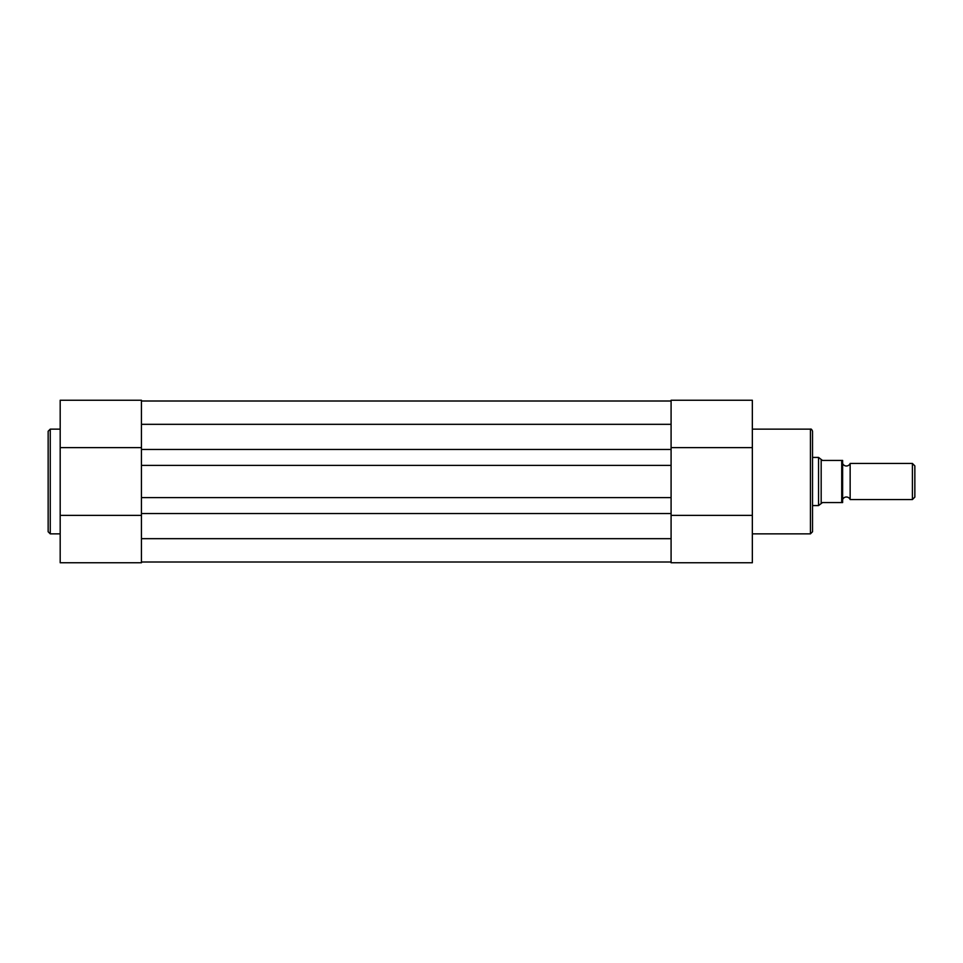 <?xml version="1.0" encoding="UTF-8"?>
<svg xmlns="http://www.w3.org/2000/svg" width="963" height="963" viewBox="0 0 963 963"><rect width="100%" height="100%" fill="white"/><g stroke="black" fill="none" stroke-linecap="round" stroke-linejoin="round"><path stroke-width="1.44" d="M842.625 499.556A4.045 4.045 0 0 1 850.148 499.556L850.148 463.444A4.045 4.045 0 0 1 842.625 463.444M850.148 463.444L912.406 463.444L914.85 465.887L914.85 497.113L912.406 499.556L912.406 463.444M850.148 499.556L912.406 499.556M812.531 457.425L818.55 457.425L818.55 505.575L812.531 505.575M842.625 460.434L841.722 460.434L842.625 460.434L842.625 502.566L841.722 502.566L842.625 502.566M818.55 457.425L822.462 460.434L841.722 460.434L841.722 502.566L822.462 502.566L818.55 505.575M821.174 459.917L821.174 503.083M812.531 431.243L812.531 531.757L810.425 533.863L810.425 429.137C811.159 428.764 811.857 429.462 812.531 431.243M752.344 515.374L671.091 515.374L671.091 562.753L752.344 562.753L752.344 400.247L671.091 400.247L671.091 447.626L752.344 447.626M141.441 562.007L671.091 562.007M671.091 513.556L671.091 538.678L141.441 538.678L141.441 562.753L60.188 562.753L60.188 400.247L141.441 400.247L141.441 465.406L671.091 465.406L671.091 513.556L141.441 513.556L141.441 538.678L141.441 515.374L60.188 515.374M141.441 513.556L141.441 497.606L671.091 497.606M141.441 465.406L141.441 497.606M141.441 449.456L671.091 449.456L671.091 465.406M60.188 447.626L141.441 447.626L141.441 424.322L671.091 424.322L671.091 449.456M141.441 401.005L671.091 401.005M60.188 562.753L141.441 562.753M48.15 481.5L48.15 431.243L50.257 429.137L50.257 533.863L48.15 531.757L48.15 481.5M752.344 429.137L810.425 429.137M752.344 533.863L810.425 533.863M671.091 400.247L752.344 400.247M60.188 429.137L50.257 429.137M60.188 533.863L50.257 533.863"/></g></svg>
